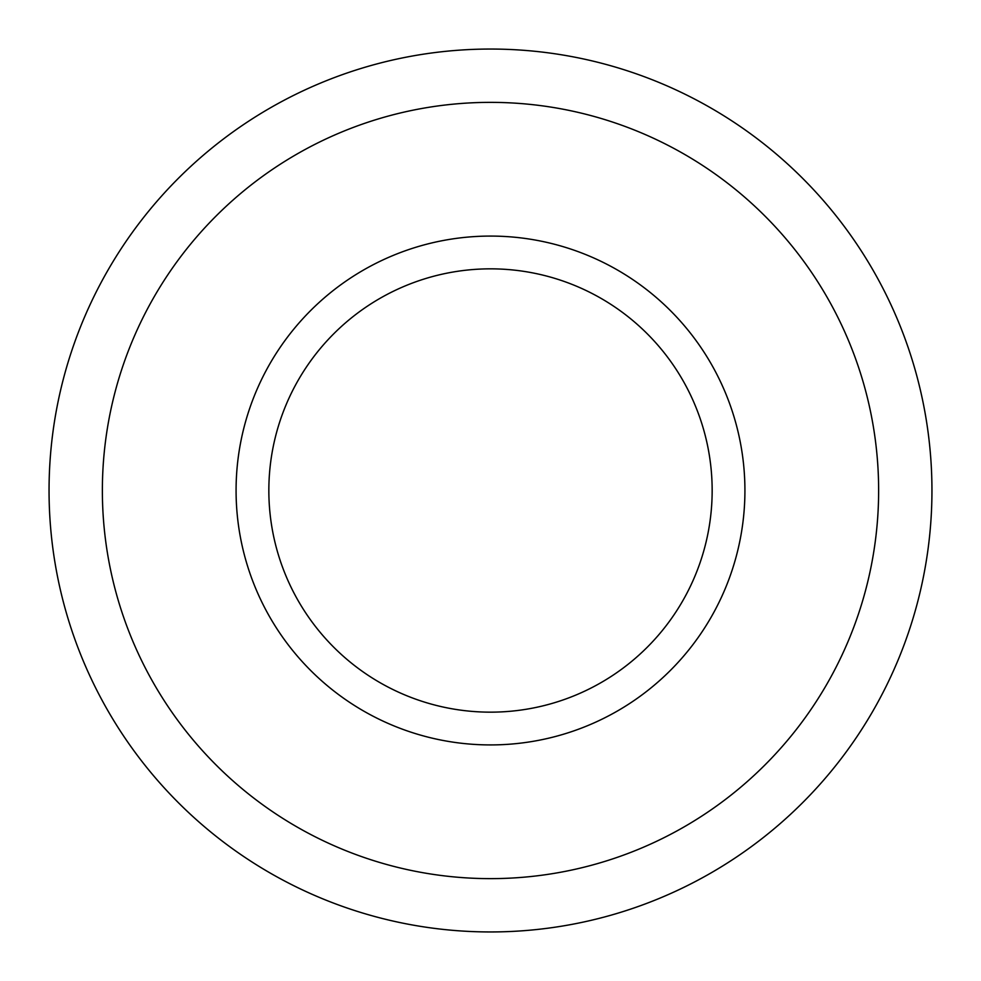 <?xml version="1.0" encoding="UTF-8"?>
<svg xmlns="http://www.w3.org/2000/svg" width="981" height="981" viewBox="0 0 981 981"><rect width="100%" height="100%" fill="white"/><g stroke="black" fill="none" stroke-linecap="round" stroke-linejoin="round"><path stroke-width="1.47" d="M49.05 490.5A441.45 441.45 0 0 1 490.5 49.05A441.45 441.45 0 0 1 931.95 490.5A441.45 441.45 0 0 1 490.5 931.95A441.45 441.45 0 0 1 49.05 490.5M744.922 490.5A254.422 254.422 0 0 1 490.5 744.922A254.422 254.422 0 0 1 236.078 490.5A254.422 254.422 0 0 1 490.5 236.078A254.422 254.422 0 0 1 744.922 490.5M490.5 712.157A221.657 221.657 0 0 1 268.843 490.5A221.657 221.657 0 0 1 490.5 268.843A221.657 221.657 0 0 1 712.157 490.5A221.657 221.657 0 0 1 490.5 712.157M490.5 102.367A388.133 388.133 0 0 1 878.633 490.5A388.133 388.133 0 0 1 490.5 878.633A388.133 388.133 0 0 1 102.367 490.5A388.133 388.133 0 0 1 490.5 102.367"/></g></svg>
